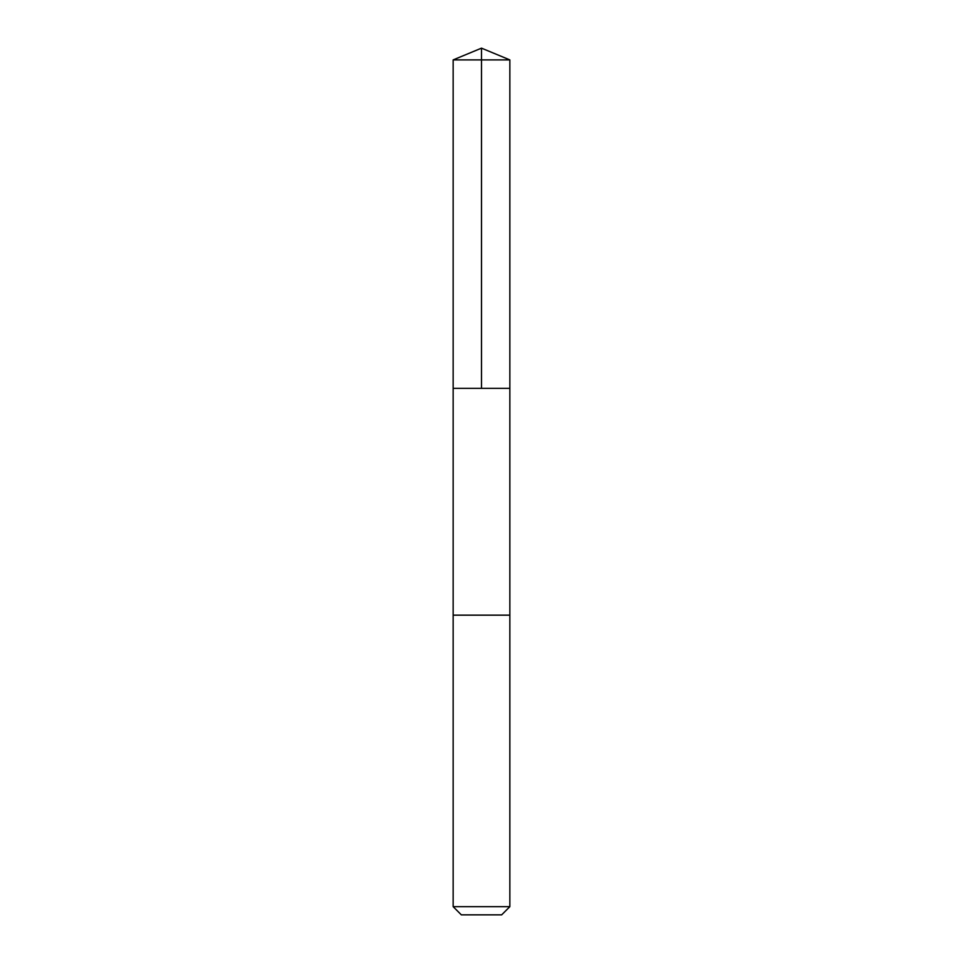 <?xml version="1.0" encoding="UTF-8"?>
<svg xmlns="http://www.w3.org/2000/svg" width="963" height="963" viewBox="0 0 963 963"><rect width="100%" height="100%" fill="white"/><g stroke="black" fill="none" stroke-linecap="round" stroke-linejoin="round"><path stroke-width="1.44" d="M453.152 388.354L509.848 388.354L509.848 59.899L453.152 59.899L453.152 388.354L509.848 388.354L509.848 615.152L453.152 615.152L453.152 388.354M472.219 615.152L453.152 615.152L453.152 906.665L509.848 906.665L509.848 615.152L472.219 615.152M509.848 906.665L501.663 914.85L461.337 914.85L453.152 906.665M481.5 388.354L481.5 48.15L453.152 59.899M481.5 48.15L509.848 59.899"/></g></svg>
